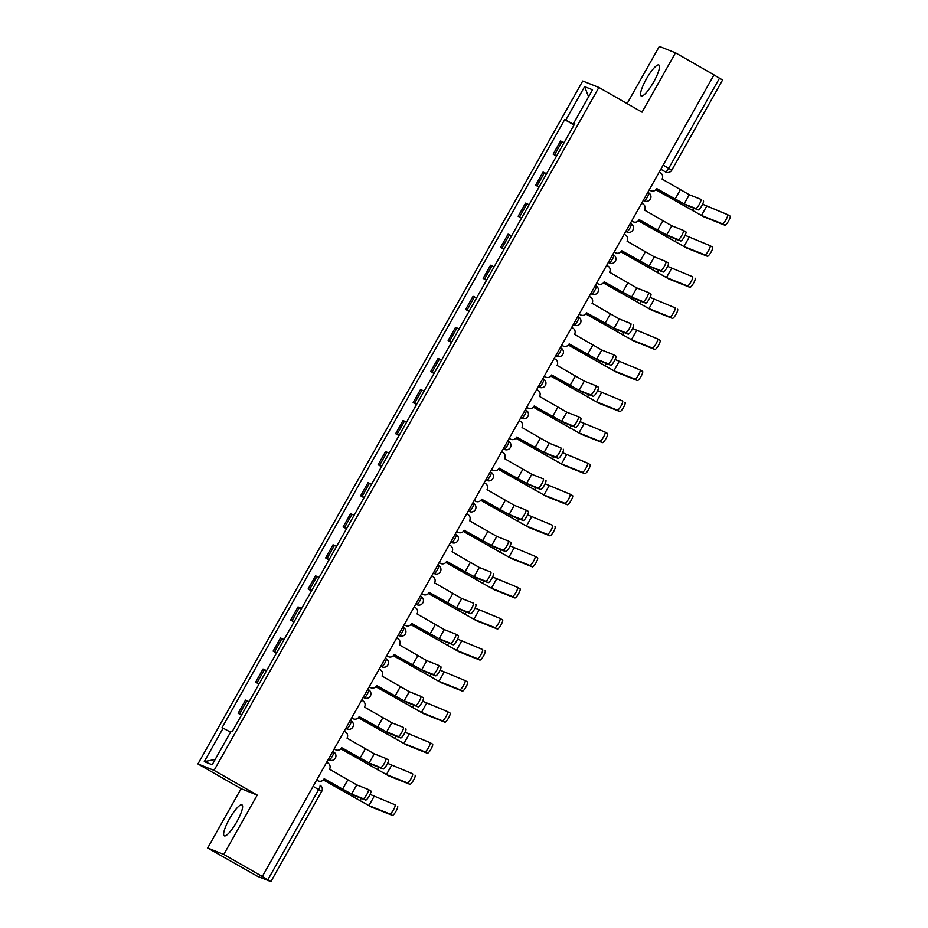 <?xml version="1.0" encoding="UTF-8"?>
<svg xmlns="http://www.w3.org/2000/svg" width="928" height="928" viewBox="0 0 928 928"><rect width="100%" height="100%" fill="white"/><g stroke="black" fill="none" stroke-linecap="round" stroke-linejoin="round"><path stroke-width="1.39" d="M236.791 821.814A17.829 3.909 -60.2 0 0 241.976 804.878A17.829 3.909 -60.2 0 0 229.448 818.89A17.829 3.909 -60.2 0 0 224.263 835.826A17.829 3.909 -60.2 0 0 236.791 821.814M653.695 81.931A17.829 3.909 -60.2 0 0 658.88 64.995A17.829 3.909 -60.2 0 0 646.352 79.008A17.829 3.909 -60.2 0 0 641.155 95.955A17.829 3.909 -60.2 0 0 653.695 81.931M207.663 848.006L223.799 854.421L262.322 876.484L714.003 74.878L675.48 52.826L642.048 112.16L598.885 87.441L582.738 81.014L197.919 763.953L241.094 788.672L207.663 848.006L257.462 876.276L270.895 881.6L267.856 879.732L318.675 789.531A4.57 1.009 -60.2 0 0 320.009 785.192A4.57 1.009 -60.2 0 0 319.986 785.181L320.009 785.192A4.57 4.57 0 0 1 321.726 791.41L313.119 786.352M675.48 52.826L659.332 46.4L627.108 103.6M223.799 854.421L257.23 795.087L214.066 770.379L598.885 87.441M262.322 876.484L267.856 879.732M713.968 74.936L722.576 79.994L671.756 170.195L668.717 168.328L719.536 78.126M564.108 142.599L560.558 140.998L553.158 154.141L556.707 155.742M556.522 156.066L553.158 154.141M546.604 173.664L543.054 172.063L535.653 185.206L539.203 186.806M539.017 187.131L535.653 185.206M529.099 204.728L525.561 203.128L518.149 216.27L521.698 217.871M521.513 218.196L518.149 216.27M511.606 235.782L508.057 234.181L500.644 247.324L504.194 248.924M504.02 249.249L500.644 247.324M494.102 266.846L490.552 265.246L483.152 278.388L486.701 279.989M486.516 280.314L483.152 278.388M476.598 297.911L473.048 296.31L465.647 309.442L469.197 311.042M469.011 311.379L465.647 309.442M459.093 328.964L455.544 327.364L448.143 340.506L451.692 342.107M451.507 342.432L448.143 340.506M441.6 360.029L438.051 358.428L430.638 371.571L434.188 373.172M434.002 373.497L430.638 371.571M424.096 391.094L420.546 389.493L413.146 402.624L416.695 404.225M416.51 404.55L413.146 402.624M406.592 422.147L403.042 420.546L395.641 433.689L399.191 435.29M399.005 435.615L395.641 433.689M389.087 453.212L385.538 451.611L378.137 464.754L381.686 466.355M381.501 466.68L378.137 464.754M371.594 484.265L368.045 482.664L360.632 495.807L364.182 497.408M363.996 497.733L360.632 495.807M354.09 515.33L350.54 513.729L343.14 526.872L346.678 528.473M346.504 528.798L343.14 526.872M336.586 546.395L333.036 544.794L325.635 557.937L329.185 559.538M328.999 559.862L325.635 557.937M319.081 577.448L315.532 575.847L308.131 588.99L311.68 590.591M311.495 590.916L308.131 588.99M301.577 608.513L298.039 606.912L290.626 620.055L294.176 621.656M293.99 621.98L290.626 620.055M284.084 639.578L280.534 637.977L273.122 651.108L276.672 652.709M276.498 653.045L273.122 651.108M266.58 670.631L263.03 669.03L255.629 682.173L259.179 683.774M258.993 684.098L255.629 682.173M249.075 701.696L245.526 700.095L238.125 713.238L241.674 714.838M241.489 715.163L238.125 713.238M574.223 124.642L565.767 120.083L584.605 86.64L592.516 89.784L573.666 123.238L574.664 123.865M215.168 759.464L204.288 761.61L212.187 764.753L231.037 731.299L232.139 731.74L574.78 123.679L573.666 123.238M204.288 761.61L223.126 728.155L230.562 732.157M565.767 120.083L564.653 119.642L222.024 727.714L223.126 728.155M197.919 763.953L214.066 770.379M241.094 788.672L257.23 795.087M574.026 125.013L564.653 119.642M584.605 86.64L588.572 96.779M703.366 200.773L703.331 200.761A5.255 1.148 119.8 0 1 703.366 200.773A5.255 1.148 119.8 0 1 701.788 205.842A5.255 1.148 119.8 0 1 698.169 209.914L695.652 208.475A5.255 1.148 -60.2 0 0 699.271 204.404A5.255 1.148 -60.2 0 0 700.849 199.334A5.255 1.148 -60.2 0 0 700.814 199.323L689.307 194.741L662.058 179.058A4.57 4.454 111.7 0 0 660.434 172.852L659.193 172.144M656.688 188.593L686.662 205.343L698.169 209.914M649.217 189.869L650.447 190.576A4.57 4.454 111.7 0 0 651.004 190.843L650.389 190.6A4.57 4.454 -68.3 0 1 649.832 190.333L649.171 189.95M651.004 190.843A4.57 4.454 111.7 0 0 656.56 188.813L684.145 203.893L695.652 208.475M727.587 214.646L730.046 216.05A5.255 1.148 119.8 0 1 730.081 216.073A5.255 1.148 119.8 0 1 728.503 221.131A5.255 1.148 119.8 0 1 724.884 225.214L722.367 223.776A5.255 1.148 -60.2 0 0 725.986 219.692A5.255 1.148 -60.2 0 0 727.564 214.635A5.255 1.148 -60.2 0 0 727.529 214.612L702.624 204.241M722.367 223.776L701.452 215.447L655.922 189.695M655.852 189.764L703.969 216.885L724.884 225.214M683.379 230.411L685.827 231.814A5.255 1.148 119.8 0 1 685.862 231.838A5.255 1.148 119.8 0 1 684.296 236.907A5.255 1.148 119.8 0 1 680.665 240.978L678.148 239.54A5.255 1.148 -60.2 0 0 681.778 235.457A5.255 1.148 -60.2 0 0 683.344 230.399A5.255 1.148 -60.2 0 0 683.31 230.376L671.802 225.806L644.554 210.111A4.57 4.454 111.7 0 0 642.93 203.916L641.7 203.209M639.183 219.658L669.158 236.396L680.665 240.978M631.713 220.934L632.942 221.641A4.57 4.454 111.7 0 0 633.499 221.908L632.884 221.664A4.57 4.454 -68.3 0 1 632.328 221.398L631.666 221.015M633.499 221.908A4.57 4.454 111.7 0 0 639.056 219.866L666.64 234.958L678.148 239.54M665.875 261.476L668.322 262.879A5.255 1.148 119.8 0 1 668.357 262.891A5.255 1.148 119.8 0 1 666.791 267.96A5.255 1.148 119.8 0 1 663.172 272.043L660.655 270.593A5.255 1.148 -60.2 0 0 664.274 266.522A5.255 1.148 -60.2 0 0 665.84 261.452A5.255 1.148 -60.2 0 0 665.817 261.441L654.298 256.859L627.061 241.176A4.57 4.454 111.7 0 0 625.426 234.981L624.196 234.274M621.679 250.711L651.653 267.461L663.172 272.043M614.208 251.987L615.438 252.694A4.57 4.454 111.7 0 0 615.995 252.961L615.38 252.718A4.57 4.454 -68.3 0 1 614.835 252.451L614.162 252.068M615.995 252.961A4.57 4.454 111.7 0 0 621.563 250.931L649.148 266.023L660.655 270.593M710.094 245.711L712.542 247.115A5.255 1.148 119.8 0 1 712.576 247.126A5.255 1.148 119.8 0 1 711.01 252.196A5.255 1.148 119.8 0 1 707.38 256.279L704.862 254.829A5.255 1.148 -60.2 0 0 708.493 250.757A5.255 1.148 -60.2 0 0 710.059 245.688A5.255 1.148 -60.2 0 0 710.024 245.676L685.119 235.306M704.862 254.829L683.948 246.512L638.418 220.748M638.348 220.818L686.465 247.95L707.38 256.279M695.072 278.191L695.049 278.18A5.255 1.148 119.8 0 1 695.072 278.191A5.255 1.148 119.8 0 1 693.506 283.26A5.255 1.148 119.8 0 1 689.887 287.332L687.37 285.894A5.255 1.148 -60.2 0 0 690.989 281.822A5.255 1.148 -60.2 0 0 692.555 276.753A5.255 1.148 -60.2 0 0 692.532 276.73L667.615 266.371M687.37 285.894L666.443 277.565L620.913 251.813M620.855 251.882L668.96 279.015L689.887 287.332M648.37 292.54L650.83 293.944A5.255 1.148 119.8 0 1 650.864 293.956A5.255 1.148 119.8 0 1 649.287 299.025A5.255 1.148 119.8 0 1 645.668 303.096L643.15 301.658A5.255 1.148 -60.2 0 0 646.77 297.586A5.255 1.148 -60.2 0 0 648.347 292.517A5.255 1.148 -60.2 0 0 648.312 292.506L636.805 287.924L609.557 272.24A4.57 4.454 111.7 0 0 607.921 266.034L606.692 265.327M604.174 281.776L634.16 298.526L645.668 303.096M596.704 283.052L597.945 283.759A4.57 4.454 111.7 0 0 598.49 284.026L597.887 283.782A4.57 4.454 -68.3 0 1 597.33 283.516L596.658 283.133M598.49 284.026A4.57 4.454 111.7 0 0 604.058 281.996L631.643 297.076L643.15 301.658M633.36 325.02L633.325 324.997A5.255 1.148 119.8 0 1 633.36 325.02A5.255 1.148 119.8 0 1 631.782 330.078A5.255 1.148 119.8 0 1 628.163 334.161L625.646 332.723A5.255 1.148 -60.2 0 0 629.265 328.64A5.255 1.148 -60.2 0 0 630.843 323.582A5.255 1.148 -60.2 0 0 630.808 323.559L619.301 318.977L592.052 303.294A4.57 4.454 111.7 0 0 590.428 297.099L589.187 296.392M586.682 312.829L616.656 329.579L628.163 334.161M579.211 314.116L580.441 314.812A4.57 4.454 111.7 0 0 580.998 315.079L580.383 314.836A4.57 4.454 -68.3 0 1 579.826 314.569L579.165 314.198M580.998 315.079A4.57 4.454 111.7 0 0 586.554 313.049L614.139 328.141L625.646 332.723M613.373 354.658L615.821 356.062A5.255 1.148 119.8 0 1 615.856 356.074A5.255 1.148 119.8 0 1 614.29 361.143A5.255 1.148 119.8 0 1 610.659 365.226L608.142 363.776A5.255 1.148 -60.2 0 0 611.772 359.704A5.255 1.148 -60.2 0 0 613.338 354.635A5.255 1.148 -60.2 0 0 613.304 354.624L601.796 350.042L574.548 334.358A4.57 4.454 111.7 0 0 572.924 328.152L571.694 327.456M569.177 343.894L599.152 360.644L610.659 365.226M561.707 345.17L562.936 345.877A4.57 4.454 111.7 0 0 563.493 346.144L562.878 345.9A4.57 4.454 -68.3 0 1 562.322 345.634L561.66 345.251M563.493 346.144A4.57 4.454 111.7 0 0 569.05 344.114L596.634 359.206L608.142 363.776M677.579 309.256L677.544 309.233A5.255 1.148 119.8 0 1 677.579 309.256A5.255 1.148 119.8 0 1 676.002 314.314A5.255 1.148 119.8 0 1 672.382 318.397L669.865 316.958A5.255 1.148 -60.2 0 0 673.484 312.875A5.255 1.148 -60.2 0 0 675.062 307.806A5.255 1.148 -60.2 0 0 675.027 307.794L650.11 297.424M669.865 316.958L648.939 308.63L603.409 282.878M603.351 282.947L651.456 310.068L672.382 318.397M657.581 338.894L660.04 340.298A5.255 1.148 119.8 0 1 660.075 340.309A5.255 1.148 119.8 0 1 658.497 345.378A5.255 1.148 119.8 0 1 654.878 349.45L652.361 348.012A5.255 1.148 -60.2 0 0 655.98 343.94A5.255 1.148 -60.2 0 0 657.558 338.871A5.255 1.148 -60.2 0 0 657.523 338.859L632.618 328.489M652.361 348.012L631.446 339.694L585.916 313.931M585.846 314L633.952 341.133L654.878 349.45M640.088 369.947L642.536 371.362A5.255 1.148 119.8 0 1 642.57 371.374A5.255 1.148 119.8 0 1 641.004 376.443A5.255 1.148 119.8 0 1 637.374 380.515L634.856 379.076A5.255 1.148 -60.2 0 0 638.487 374.993A5.255 1.148 -60.2 0 0 640.053 369.936A5.255 1.148 -60.2 0 0 640.018 369.912L615.113 359.542M634.856 379.076L613.942 370.748L568.412 344.996M568.342 345.065L616.459 372.198L637.374 380.515M595.869 385.723L598.316 387.127A5.255 1.148 119.8 0 1 598.351 387.138A5.255 1.148 119.8 0 1 596.785 392.208A5.255 1.148 119.8 0 1 593.154 396.279L590.649 394.841A5.255 1.148 -60.2 0 0 594.268 390.758A5.255 1.148 -60.2 0 0 595.834 385.7A5.255 1.148 -60.2 0 0 595.799 385.677L584.292 381.106L557.044 365.412A4.57 4.454 111.7 0 0 555.42 359.217L554.19 358.51M551.673 374.958L581.647 391.709L593.154 396.279M544.202 376.234L545.432 376.942A4.57 4.454 111.7 0 0 545.989 377.209L545.374 376.965A4.57 4.454 -68.3 0 1 544.829 376.698L544.156 376.316M545.989 377.209A4.57 4.454 111.7 0 0 551.557 375.179L579.13 390.259L590.649 394.841M625.066 402.439L625.031 402.416A5.255 1.148 119.8 0 1 625.066 402.439A5.255 1.148 119.8 0 1 623.5 407.496A5.255 1.148 119.8 0 1 619.881 411.58L617.364 410.141A5.255 1.148 -60.2 0 0 620.983 406.058A5.255 1.148 -60.2 0 0 622.549 400.989A5.255 1.148 -60.2 0 0 622.514 400.977L597.609 390.607M617.364 410.141L596.437 401.812L550.907 376.06M550.838 376.118L598.954 403.251L619.881 411.58M578.364 416.776L580.824 418.18A5.255 1.148 119.8 0 1 580.847 418.203A5.255 1.148 119.8 0 1 579.281 423.261A5.255 1.148 119.8 0 1 575.662 427.344L573.144 425.906A5.255 1.148 -60.2 0 0 576.764 421.822A5.255 1.148 -60.2 0 0 578.33 416.753A5.255 1.148 -60.2 0 0 578.306 416.742L566.799 412.16L539.551 396.476A4.57 4.454 111.7 0 0 537.915 390.282L536.686 389.574M534.168 406.012L564.154 422.762L575.662 427.344M526.698 407.288L527.939 407.995A4.57 4.454 111.7 0 0 528.484 408.262L527.881 408.018A4.57 4.454 -68.3 0 1 527.324 407.752L526.652 407.369M528.484 408.262A4.57 4.454 111.7 0 0 534.052 406.232L561.637 421.324L573.144 425.906M605.079 432.077L607.538 433.48A5.255 1.148 119.8 0 1 607.562 433.492A5.255 1.148 119.8 0 1 605.996 438.561A5.255 1.148 119.8 0 1 602.376 442.633L599.859 441.194A5.255 1.148 -60.2 0 0 603.478 437.123A5.255 1.148 -60.2 0 0 605.056 432.054A5.255 1.148 -60.2 0 0 605.021 432.042L580.104 421.672M599.859 441.194L578.933 432.877L533.403 407.114M533.345 407.183L581.45 434.316L602.376 442.633M563.354 449.256L563.319 449.245A5.255 1.148 119.8 0 1 563.354 449.256A5.255 1.148 119.8 0 1 561.776 454.326A5.255 1.148 119.8 0 1 558.157 458.397L555.64 456.959A5.255 1.148 -60.2 0 0 559.259 452.887A5.255 1.148 -60.2 0 0 560.837 447.818A5.255 1.148 -60.2 0 0 560.802 447.806L549.295 443.224L522.046 427.541A4.57 4.454 111.7 0 0 520.422 421.335L519.181 420.628M516.676 437.076L546.65 453.827L558.157 458.397M509.194 438.352L510.435 439.06A4.57 4.454 111.7 0 0 510.992 439.327L510.377 439.083A4.57 4.454 -68.3 0 1 509.82 438.816L509.159 438.434M510.992 439.327A4.57 4.454 111.7 0 0 516.548 437.297L544.133 452.388L555.64 456.959M587.575 463.13L590.034 464.534A5.255 1.148 119.8 0 1 590.069 464.557A5.255 1.148 119.8 0 1 588.491 469.626A5.255 1.148 119.8 0 1 584.872 473.698L582.355 472.259A5.255 1.148 -60.2 0 0 585.974 468.176A5.255 1.148 -60.2 0 0 587.552 463.118A5.255 1.148 -60.2 0 0 587.517 463.095L562.6 452.725M582.355 472.259L561.428 463.93L515.91 438.178M515.84 438.248L563.946 465.38L584.872 473.698M545.85 480.321L545.815 480.31A5.255 1.148 119.8 0 1 545.85 480.321A5.255 1.148 119.8 0 1 544.272 485.39A5.255 1.148 119.8 0 1 540.653 489.462L538.136 488.024A5.255 1.148 -60.2 0 0 541.766 483.94A5.255 1.148 -60.2 0 0 543.332 478.883A5.255 1.148 -60.2 0 0 543.298 478.86L531.79 474.289L504.542 458.594A4.57 4.454 111.7 0 0 502.918 452.4L501.677 451.692M499.171 468.141L529.146 484.88L540.653 489.462M491.701 469.417L492.93 470.125A4.57 4.454 111.7 0 0 493.487 470.392L492.872 470.148A4.57 4.454 -68.3 0 1 492.316 469.881L491.654 469.498M493.487 470.392A4.57 4.454 111.7 0 0 499.044 468.35L526.628 483.442L538.136 488.024M570.082 494.195L572.53 495.598A5.255 1.148 119.8 0 1 572.564 495.61A5.255 1.148 119.8 0 1 570.998 500.679A5.255 1.148 119.8 0 1 567.368 504.762L564.85 503.312A5.255 1.148 -60.2 0 0 568.481 499.241A5.255 1.148 -60.2 0 0 570.047 494.172A5.255 1.148 -60.2 0 0 570.012 494.16L545.107 483.79M564.85 503.312L543.936 494.995L498.406 469.232M498.336 469.301L546.453 496.434L567.368 504.762M525.863 509.959L528.31 511.363A5.255 1.148 119.8 0 1 528.345 511.386A5.255 1.148 119.8 0 1 526.779 516.444A5.255 1.148 119.8 0 1 523.148 520.527L520.631 519.088A5.255 1.148 -60.2 0 0 524.262 515.005A5.255 1.148 -60.2 0 0 525.828 509.936A5.255 1.148 -60.2 0 0 525.793 509.924L514.286 505.342L487.038 489.659A4.57 4.454 111.7 0 0 485.414 483.465L484.184 482.757M481.667 499.194L511.641 515.945L523.148 520.527M474.196 500.47L475.426 501.178A4.57 4.454 111.7 0 0 475.983 501.445L475.368 501.201A4.57 4.454 -68.3 0 1 474.823 500.934L474.15 500.552M475.983 501.445A4.57 4.454 111.7 0 0 481.539 499.415L509.124 514.506L520.631 519.088M555.06 526.675L555.025 526.663A5.255 1.148 119.8 0 1 555.06 526.675A5.255 1.148 119.8 0 1 553.494 531.744A5.255 1.148 119.8 0 1 549.863 535.816L547.346 534.377A5.255 1.148 -60.2 0 0 550.977 530.306A5.255 1.148 -60.2 0 0 552.543 525.236A5.255 1.148 -60.2 0 0 552.508 525.225L527.603 514.854M547.346 534.377L526.431 526.06L480.901 500.296M480.832 500.366L528.948 527.498L549.863 535.816M508.358 541.024L510.818 542.428A5.255 1.148 119.8 0 1 510.841 542.439A5.255 1.148 119.8 0 1 509.275 547.508A5.255 1.148 119.8 0 1 505.656 551.58L503.138 550.142A5.255 1.148 -60.2 0 0 506.758 546.07A5.255 1.148 -60.2 0 0 508.324 541.001A5.255 1.148 -60.2 0 0 508.3 540.989L496.793 536.407L469.545 520.724A4.57 4.454 111.7 0 0 467.909 514.518L466.68 513.81M464.162 530.259L494.148 547.01L505.656 551.58M456.692 531.535L457.922 532.243A4.57 4.454 111.7 0 0 458.478 532.51L457.864 532.266A4.57 4.454 -68.3 0 1 457.318 531.999L456.646 531.616M458.478 532.51A4.57 4.454 111.7 0 0 464.046 530.48L491.631 545.56L503.138 550.142M535.073 556.313L537.532 557.716A5.255 1.148 119.8 0 1 537.556 557.74A5.255 1.148 119.8 0 1 535.99 562.797A5.255 1.148 119.8 0 1 532.37 566.88L529.853 565.442A5.255 1.148 -60.2 0 0 533.472 561.359A5.255 1.148 -60.2 0 0 535.038 556.301A5.255 1.148 -60.2 0 0 535.015 556.278L510.098 545.908M529.853 565.442L508.927 557.113L463.397 531.361M463.339 531.431L511.444 558.552L532.37 566.88M493.348 573.504L493.313 573.481A5.255 1.148 119.8 0 1 493.348 573.504A5.255 1.148 119.8 0 1 491.77 578.573A5.255 1.148 119.8 0 1 488.151 582.645L485.634 581.206A5.255 1.148 -60.2 0 0 489.253 577.123A5.255 1.148 -60.2 0 0 490.831 572.066A5.255 1.148 -60.2 0 0 490.796 572.042L479.289 567.472L452.04 551.777A4.57 4.454 111.7 0 0 450.405 545.583L449.175 544.875M446.67 561.324L476.644 578.063L488.151 582.645M439.188 562.6L440.429 563.308A4.57 4.454 111.7 0 0 440.974 563.574L440.371 563.331A4.57 4.454 -68.3 0 1 439.814 563.064L439.141 562.681M440.974 563.574A4.57 4.454 111.7 0 0 446.542 561.533L474.127 576.624L485.634 581.206M517.569 587.378L520.028 588.781A5.255 1.148 119.8 0 1 520.063 588.793A5.255 1.148 119.8 0 1 518.485 593.862A5.255 1.148 119.8 0 1 514.866 597.945L512.349 596.495A5.255 1.148 -60.2 0 0 515.968 592.424A5.255 1.148 -60.2 0 0 517.546 587.354A5.255 1.148 -60.2 0 0 517.511 587.343L492.594 576.972M512.349 596.495L491.422 588.178L445.892 562.414M445.834 562.484L493.94 589.616L514.866 597.945M475.844 604.557L475.809 604.546A5.255 1.148 119.8 0 1 475.844 604.557A5.255 1.148 119.8 0 1 474.266 609.626A5.255 1.148 119.8 0 1 470.647 613.71L468.13 612.26A5.255 1.148 -60.2 0 0 471.749 608.188A5.255 1.148 -60.2 0 0 473.326 603.119A5.255 1.148 -60.2 0 0 473.292 603.107L461.784 598.525L434.536 582.842A4.57 4.454 111.7 0 0 432.912 576.648L431.671 575.94M429.165 592.377L459.14 609.128L470.647 613.71M421.695 593.653L422.924 594.361A4.57 4.454 111.7 0 0 423.481 594.628L422.866 594.384A4.57 4.454 -68.3 0 1 422.31 594.117L421.648 593.734M423.481 594.628A4.57 4.454 111.7 0 0 429.038 592.598L456.622 607.689L468.13 612.26M500.064 618.442L502.524 619.846A5.255 1.148 119.8 0 1 502.558 619.858A5.255 1.148 119.8 0 1 500.981 624.927A5.255 1.148 119.8 0 1 497.362 628.998L494.844 627.56A5.255 1.148 -60.2 0 0 498.464 623.488A5.255 1.148 -60.2 0 0 500.041 618.419A5.255 1.148 -60.2 0 0 500.006 618.396L475.101 608.037M494.844 627.56L473.93 619.231L428.4 593.479M428.33 593.549L476.447 620.681L497.362 628.998M455.857 634.207L458.304 635.61A5.255 1.148 119.8 0 1 458.339 635.622A5.255 1.148 119.8 0 1 456.773 640.691A5.255 1.148 119.8 0 1 453.142 644.763L450.625 643.324A5.255 1.148 -60.2 0 0 454.256 639.253A5.255 1.148 -60.2 0 0 455.822 634.184A5.255 1.148 -60.2 0 0 455.787 634.172L444.28 629.59L417.032 613.907A4.57 4.454 111.7 0 0 415.408 607.701L414.178 606.993M411.661 623.442L441.635 640.192L453.142 644.763M404.19 624.718L405.42 625.426A4.57 4.454 111.7 0 0 405.977 625.692L405.362 625.449A4.57 4.454 -68.3 0 1 404.805 625.182L404.144 624.799M405.977 625.692A4.57 4.454 111.7 0 0 411.533 623.662L439.118 638.742L450.625 643.324M485.054 650.922L485.019 650.899A5.255 1.148 119.8 0 1 485.054 650.922A5.255 1.148 119.8 0 1 483.488 655.98A5.255 1.148 119.8 0 1 479.857 660.063L477.34 658.625A5.255 1.148 -60.2 0 0 480.971 654.542A5.255 1.148 -60.2 0 0 482.537 649.472A5.255 1.148 -60.2 0 0 482.502 649.461L457.597 639.09M477.34 658.625L456.425 650.296L410.895 624.544M410.826 624.614L458.942 651.734L479.857 660.063M438.352 665.26L440.8 666.664A5.255 1.148 119.8 0 1 440.835 666.687A5.255 1.148 119.8 0 1 439.269 671.744A5.255 1.148 119.8 0 1 435.65 675.828L433.132 674.389A5.255 1.148 -60.2 0 0 436.752 670.306A5.255 1.148 -60.2 0 0 438.318 665.248A5.255 1.148 -60.2 0 0 438.294 665.225L426.776 660.643L399.539 644.96A4.57 4.454 111.7 0 0 397.903 638.766L396.674 638.058M394.156 654.495L424.131 671.246L435.65 675.828M386.686 655.783L387.916 656.479A4.57 4.454 111.7 0 0 388.472 656.746L387.858 656.502A4.57 4.454 -68.3 0 1 387.312 656.235L386.64 655.864M388.472 656.746A4.57 4.454 111.7 0 0 394.04 654.716L421.625 669.807L433.132 674.389M465.067 680.56L467.515 681.964A5.255 1.148 119.8 0 1 467.55 681.976A5.255 1.148 119.8 0 1 465.984 687.045A5.255 1.148 119.8 0 1 462.364 691.116L459.847 689.678A5.255 1.148 -60.2 0 0 463.466 685.606A5.255 1.148 -60.2 0 0 465.032 680.537A5.255 1.148 -60.2 0 0 465.009 680.526L440.092 670.155M459.847 689.678L438.921 681.361L393.391 655.597M393.333 655.667L441.438 682.799L462.364 691.116M420.848 696.325L423.307 697.728A5.255 1.148 119.8 0 1 423.33 697.74A5.255 1.148 119.8 0 1 421.764 702.809A5.255 1.148 119.8 0 1 418.145 706.892L415.628 705.442A5.255 1.148 -60.2 0 0 419.247 701.371A5.255 1.148 -60.2 0 0 420.825 696.302A5.255 1.148 -60.2 0 0 420.79 696.29L409.283 691.708L382.034 676.025A4.57 4.454 111.7 0 0 380.399 669.819L379.169 669.123M376.652 685.56L406.638 702.31L418.145 706.892M369.182 686.836L370.423 687.544A4.57 4.454 111.7 0 0 370.968 687.81L370.365 687.567A4.57 4.454 -68.3 0 1 369.808 687.3L369.135 686.917M370.968 687.81A4.57 4.454 111.7 0 0 376.536 685.78L404.121 700.872L415.628 705.442M447.563 711.614L450.022 713.029A5.255 1.148 119.8 0 1 450.057 713.04A5.255 1.148 119.8 0 1 448.479 718.11A5.255 1.148 119.8 0 1 444.86 722.181L442.343 720.743A5.255 1.148 -60.2 0 0 445.962 716.66A5.255 1.148 -60.2 0 0 447.54 711.602A5.255 1.148 -60.2 0 0 447.505 711.579L422.588 701.208M442.343 720.743L421.416 712.414L375.886 686.662M375.828 686.732L423.934 713.864L444.86 722.181M405.838 728.805L405.803 728.793A5.255 1.148 119.8 0 1 405.838 728.805A5.255 1.148 119.8 0 1 404.26 733.874A5.255 1.148 119.8 0 1 400.641 737.946L398.124 736.507A5.255 1.148 -60.2 0 0 401.743 732.424A5.255 1.148 -60.2 0 0 403.32 727.366A5.255 1.148 -60.2 0 0 403.286 727.343L391.778 722.773L364.53 707.078A4.57 4.454 111.7 0 0 362.906 700.884L361.665 700.176M359.159 716.625L389.134 733.375L400.641 737.946M351.689 717.901L352.918 718.608A4.57 4.454 111.7 0 0 353.475 718.875L352.86 718.632A4.57 4.454 -68.3 0 1 352.304 718.365L351.642 717.982M353.475 718.875A4.57 4.454 111.7 0 0 359.032 716.845L386.616 731.925L398.124 736.507M430.058 742.678L432.518 744.082A5.255 1.148 119.8 0 1 432.552 744.105A5.255 1.148 119.8 0 1 430.975 749.163A5.255 1.148 119.8 0 1 427.356 753.246L424.838 751.808A5.255 1.148 -60.2 0 0 428.458 747.724A5.255 1.148 -60.2 0 0 430.035 742.655A5.255 1.148 -60.2 0 0 430 742.644L405.095 732.273M424.838 751.808L403.912 743.479L358.394 717.727M358.324 717.785L406.429 744.917L427.356 753.246M385.851 758.443L388.298 759.846A5.255 1.148 119.8 0 1 388.333 759.87A5.255 1.148 119.8 0 1 386.767 764.927A5.255 1.148 119.8 0 1 383.136 769.01L380.619 767.572A5.255 1.148 -60.2 0 0 384.25 763.489A5.255 1.148 -60.2 0 0 385.816 758.42A5.255 1.148 -60.2 0 0 385.781 758.408L374.274 753.826L347.026 738.143A4.57 4.454 111.7 0 0 345.402 731.948L344.172 731.241M341.655 747.678L371.629 764.428L383.136 769.01M334.184 748.954L335.414 749.662A4.57 4.454 111.7 0 0 335.971 749.928L335.356 749.685A4.57 4.454 -68.3 0 1 334.799 749.418L334.138 749.035M335.971 749.928A4.57 4.454 111.7 0 0 341.527 747.898L369.112 762.99L380.619 767.572M415.048 775.158L415.013 775.147A5.255 1.148 119.8 0 1 415.048 775.158A5.255 1.148 119.8 0 1 413.482 780.228A5.255 1.148 119.8 0 1 409.851 784.299L407.334 782.861A5.255 1.148 -60.2 0 0 410.965 778.789A5.255 1.148 -60.2 0 0 412.531 773.72A5.255 1.148 -60.2 0 0 412.496 773.708L387.591 763.338M407.334 782.861L386.419 774.544L340.889 748.78M340.82 748.85L388.936 775.982L409.851 784.299M368.346 789.508L370.794 790.911A5.255 1.148 119.8 0 1 370.829 790.923A5.255 1.148 119.8 0 1 369.263 795.992A5.255 1.148 119.8 0 1 365.632 800.064L363.126 798.625A5.255 1.148 -60.2 0 0 366.746 794.554A5.255 1.148 -60.2 0 0 368.312 789.484A5.255 1.148 -60.2 0 0 368.277 789.473L356.77 784.891L329.521 769.208A4.57 4.454 111.7 0 0 327.897 763.002L326.668 762.294M324.15 778.743L354.125 795.493L365.632 800.064M316.68 780.019L317.91 780.726A4.57 4.454 111.7 0 0 318.466 780.993L317.852 780.75A4.57 4.454 -68.3 0 1 317.306 780.483L316.634 780.1M318.466 780.993A4.57 4.454 111.7 0 0 324.034 778.963L351.608 794.055L363.126 798.625M397.544 806.223L397.509 806.2A5.255 1.148 119.8 0 1 397.544 806.223A5.255 1.148 119.8 0 1 395.978 811.292A5.255 1.148 119.8 0 1 392.358 815.364L389.841 813.926A5.255 1.148 -60.2 0 0 393.46 809.842A5.255 1.148 -60.2 0 0 395.026 804.785A5.255 1.148 -60.2 0 0 394.992 804.762L370.086 794.391M389.841 813.926L368.915 805.597L323.385 779.845M323.315 779.914L371.432 807.047L392.358 815.364M332.305 756.262A4.57 1.009 -60.2 0 0 333.639 751.912A4.57 1.009 -60.2 0 0 333.616 751.9L333.639 751.912A4.57 4.57 0 0 1 335.484 757.874A4.57 4.57 0 0 1 329.684 760.136A4.57 4.454 111.7 0 1 329.127 759.87A4.57 1.009 -60.2 0 0 332.305 756.262M349.81 725.197A4.57 1.009 -60.2 0 0 351.144 720.859A4.57 1.009 -60.2 0 0 351.109 720.836L351.144 720.859A4.57 4.57 0 0 1 352.988 726.81A4.57 4.57 0 0 1 347.176 729.072A4.57 4.454 111.7 0 1 346.631 728.805A4.57 1.009 -60.2 0 0 349.81 725.197M367.314 694.132A4.57 1.009 -60.2 0 0 368.648 689.794A4.57 1.009 -60.2 0 0 368.613 689.782L368.648 689.794A4.57 4.57 0 0 1 370.492 695.745A4.57 4.57 0 0 1 364.681 698.007A4.57 4.454 111.7 0 1 364.124 697.74A4.57 1.009 -60.2 0 0 367.314 694.132M384.818 663.079A4.57 1.009 -60.2 0 0 386.141 658.729A4.57 1.009 -60.2 0 0 386.118 658.718L386.141 658.729A4.57 4.57 0 0 1 387.997 664.692A4.57 4.57 0 0 1 382.185 666.954A4.57 4.454 111.7 0 1 381.628 666.687A4.57 1.009 -60.2 0 0 384.818 663.079M402.311 632.014A4.57 1.009 -60.2 0 0 403.645 627.676A4.57 1.009 -60.2 0 0 403.622 627.653L403.645 627.676A4.57 4.57 0 0 1 405.49 633.627A4.57 4.57 0 0 1 399.69 635.889A4.57 4.454 111.7 0 1 399.133 635.622A4.57 1.009 -60.2 0 0 402.311 632.014M419.816 600.95A4.57 1.009 -60.2 0 0 421.15 596.611A4.57 1.009 -60.2 0 0 421.126 596.6L421.15 596.611A4.57 4.57 0 0 1 422.994 602.562A4.57 4.57 0 0 1 417.182 604.824A4.57 4.454 111.7 0 1 416.637 604.557A4.57 1.009 -60.2 0 0 419.816 600.95M433.248 573.144L434.13 573.504A4.57 1.009 -60.2 0 0 437.32 569.896A4.57 1.009 -60.2 0 0 438.654 565.546A4.57 1.009 -60.2 0 0 438.619 565.535L437.796 565.071M454.824 538.832A4.57 1.009 -60.2 0 0 456.147 534.493A4.57 1.009 -60.2 0 0 456.124 534.482L456.147 534.493A4.57 4.57 0 0 1 458.003 540.444A4.57 4.57 0 0 1 452.191 542.706A4.57 4.454 111.7 0 1 451.634 542.439A4.57 1.009 -60.2 0 0 454.824 538.832M472.329 507.767A4.57 1.009 -60.2 0 0 473.651 503.428A4.57 1.009 -60.2 0 0 473.628 503.417L473.651 503.428A4.57 4.57 0 0 1 475.496 509.379A4.57 4.57 0 0 1 469.696 511.653A4.57 4.454 111.7 0 1 469.139 511.374A4.57 1.009 -60.2 0 0 472.329 507.767M489.822 476.714A4.57 1.009 -60.2 0 0 491.156 472.364A4.57 1.009 -60.2 0 0 491.132 472.352L491.156 472.364A4.57 4.57 0 0 1 493 478.326A4.57 4.57 0 0 1 487.188 480.588A4.57 4.454 111.7 0 1 486.643 480.321A4.57 1.009 -60.2 0 0 489.822 476.714M507.326 445.649A4.57 1.009 -60.2 0 0 508.66 441.31A4.57 1.009 -60.2 0 0 508.625 441.299L508.66 441.31A4.57 4.57 0 0 1 510.504 447.261A4.57 4.57 0 0 1 504.693 449.523A4.57 4.454 111.7 0 1 504.148 449.256A4.57 1.009 -60.2 0 0 507.326 445.649M524.83 414.596A4.57 1.009 -60.2 0 0 526.164 410.246A4.57 1.009 -60.2 0 0 526.13 410.234L526.164 410.246A4.57 4.57 0 0 1 528.009 416.208A4.57 4.57 0 0 1 522.197 418.47A4.57 4.454 111.7 0 1 521.64 418.203A4.57 1.009 -60.2 0 0 524.83 414.596M542.335 383.531A4.57 1.009 -60.2 0 0 543.657 379.192A4.57 1.009 -60.2 0 0 543.634 379.169L543.657 379.192A4.57 4.57 0 0 1 545.513 385.143A4.57 4.57 0 0 1 539.702 387.405A4.57 4.454 111.7 0 1 539.145 387.138A4.57 1.009 -60.2 0 0 542.335 383.531M559.828 352.466A4.57 1.009 -60.2 0 0 561.162 348.128A4.57 1.009 -60.2 0 0 561.138 348.116L561.162 348.128A4.57 4.57 0 0 1 563.006 354.078A4.57 4.57 0 0 1 557.206 356.34A4.57 4.454 111.7 0 1 556.649 356.074A4.57 1.009 -60.2 0 0 559.828 352.466M577.332 321.413A4.57 1.009 -60.2 0 0 578.666 317.063A4.57 1.009 -60.2 0 0 578.631 317.051L578.666 317.063A4.57 4.57 0 0 1 580.51 323.025A4.57 4.57 0 0 1 574.699 325.287A4.57 4.454 111.7 0 1 574.154 325.02A4.57 1.009 -60.2 0 0 577.332 321.413M594.836 290.348A4.57 1.009 -60.2 0 0 596.17 286.01A4.57 1.009 -60.2 0 0 596.136 285.986L596.17 286.01A4.57 4.57 0 0 1 598.015 291.96A4.57 4.57 0 0 1 592.203 294.222A4.57 4.454 111.7 0 1 591.646 293.956A4.57 1.009 -60.2 0 0 594.836 290.348M612.341 259.283A4.57 1.009 -60.2 0 0 613.663 254.945A4.57 1.009 -60.2 0 0 613.64 254.933L613.663 254.945A4.57 4.57 0 0 1 615.519 260.896A4.57 4.57 0 0 1 609.708 263.158A4.57 4.454 111.7 0 1 609.151 262.891A4.57 1.009 -60.2 0 0 612.341 259.283M629.834 228.23A4.57 1.009 -60.2 0 0 631.168 223.88A4.57 1.009 -60.2 0 0 631.144 223.868L631.168 223.88A4.57 4.57 0 0 1 633.012 229.842A4.57 4.57 0 0 1 627.212 232.104A4.57 4.454 111.7 0 1 626.655 231.838A4.57 1.009 -60.2 0 0 629.834 228.23M647.338 197.165A4.57 1.009 -60.2 0 0 648.672 192.827A4.57 1.009 -60.2 0 0 648.649 192.815L648.672 192.827A4.57 4.57 0 0 1 650.516 198.778A4.57 4.57 0 0 1 644.705 201.04A4.57 4.454 111.7 0 1 644.16 200.773A4.57 1.009 -60.2 0 0 647.338 197.165M660.84 169.244L665.527 171.935A4.57 4.454 -68.3 0 0 666.084 172.202L665.527 171.935A4.57 1.009 -60.2 0 0 668.717 168.328L663.149 165.138M328.234 759.51L329.127 759.87L328.303 759.394M345.738 728.445L346.631 728.805L345.808 728.329M363.242 697.392L364.124 697.74L363.3 697.276M380.735 666.327L381.628 666.687L380.805 666.211M398.24 635.274L399.133 635.622L398.309 635.146M415.744 604.209L416.637 604.557L415.814 604.093M433.318 573.028L434.13 573.504A4.57 4.454 111.7 0 0 434.687 573.771A4.57 4.57 0 0 0 440.498 571.509A4.57 4.57 0 0 0 438.654 565.546L437.796 565.059M450.753 542.091L451.634 542.439L450.811 541.975M469.696 511.653L468.315 510.91M485.75 479.962L486.643 480.321L485.82 479.846M503.254 448.908L504.148 449.256L503.324 448.792M520.759 417.844L521.64 418.203L520.817 417.728M539.702 387.405L538.321 386.663M555.756 355.726L556.649 356.074L555.826 355.61M573.26 324.661L574.154 325.02L573.33 324.545M590.765 293.608L591.646 293.956L590.823 293.48M609.708 263.158L608.327 262.427M625.762 231.478L626.655 231.838L625.832 231.362M643.266 200.425L644.16 200.773L643.336 200.309M257.056 682.741L264.468 669.598M274.56 651.688L281.973 638.545M292.065 620.623L299.466 607.48M309.569 589.558L316.97 576.427M327.074 558.505L334.474 545.362M344.566 527.44L351.979 514.298M362.071 496.387L369.472 483.244M379.575 465.322L386.976 452.18M397.08 434.258L404.48 421.115M414.572 403.204L421.985 390.062M432.077 372.14L439.478 358.997M449.581 341.075L456.982 327.932M467.086 310.022L474.486 296.879M484.578 278.957L491.991 265.814M502.083 247.892L509.495 234.761M519.587 216.839L526.988 203.696M537.092 185.774L544.492 172.631M554.596 154.721L561.997 141.578M239.563 713.806L246.964 700.663M321.61 791.375L270.895 881.6M671.64 170.16L671.756 170.195A4.57 4.57 0 0 1 666.084 172.202M680.282 189.88L675.12 199.044M650.447 190.576L649.832 190.333M689.307 194.741L684.145 203.893M692.427 210.586L693.784 208.174M701.452 215.447L706.602 206.294M662.778 220.945L657.616 230.098M632.942 221.641L632.328 221.398M671.802 225.806L666.64 234.958M645.273 251.998L640.123 261.162M615.438 252.694L614.835 252.451M654.298 256.859L649.148 266.023M674.923 241.651L676.28 239.238M683.948 246.512L689.11 237.348M657.418 272.716L658.787 270.292M666.443 277.565L671.605 268.412M627.78 283.063L622.618 292.227M597.945 283.759L597.33 283.516M636.805 287.924L631.643 297.076M610.276 314.128L605.114 323.28M580.441 314.812L579.826 314.569M619.301 318.977L614.139 328.141M592.772 345.181L587.61 354.345M562.936 345.877L562.322 345.634M601.796 350.042L596.634 359.206M639.914 303.769L641.283 301.356M648.939 308.63L654.101 299.477M622.421 334.834L623.778 332.421M631.446 339.694L636.596 330.53M604.917 365.899L606.274 363.474M613.942 370.748L619.104 361.595M575.267 376.246L570.105 385.398M545.432 376.942L544.829 376.698M584.292 381.106L579.13 390.259M587.412 396.952L588.77 394.539M596.437 401.812L601.599 392.648M557.774 407.311L552.612 416.463M527.939 407.995L527.324 407.752M566.799 412.16L561.637 421.324M569.908 428.017L571.277 425.592M578.933 432.877L584.095 423.713M540.27 438.364L535.108 447.528M510.435 439.06L509.82 438.816M549.295 443.224L544.133 452.388M552.404 459.07L553.772 456.657M561.428 463.93L566.59 454.778M522.766 469.429L517.604 478.581M492.93 470.125L492.316 469.881M531.79 474.289L526.628 483.442M534.911 490.135L536.268 487.722M543.936 494.995L549.098 485.831M505.261 500.482L500.099 509.646M475.426 501.178L474.823 500.934M514.286 505.342L509.124 514.506M517.406 521.2L518.764 518.775M526.431 526.06L531.593 516.896M487.768 531.547L482.606 540.711M457.922 532.243L457.318 531.999M496.793 536.407L491.631 545.56M499.902 552.253L501.271 549.84M508.927 557.113L514.089 547.961M470.264 562.612L465.102 571.764M440.429 563.308L439.814 563.064M479.289 567.472L474.127 576.624M482.398 583.318L483.766 580.905M491.422 588.178L496.584 579.014M452.76 593.665L447.598 602.829M422.924 594.361L422.31 594.117M461.784 598.525L456.622 607.689M464.905 614.382L466.262 611.958M473.93 619.231L479.08 610.079M435.255 624.73L430.093 633.894M405.42 625.426L404.805 625.182M444.28 629.59L439.118 638.742M447.4 645.436L448.758 643.023M456.425 650.296L461.587 641.144M417.751 655.794L412.6 664.947M387.916 656.479L387.312 656.235M426.776 660.643L421.625 669.807M429.896 676.5L431.253 674.088M438.921 681.361L444.083 672.197M400.258 686.848L395.096 696.012M370.423 687.544L369.808 687.3M409.283 691.708L404.121 700.872M412.392 707.565L413.76 705.141M421.416 712.414L426.578 703.262M382.754 717.912L377.592 727.065M352.918 718.608L352.304 718.365M391.778 722.773L386.616 731.925M394.899 738.618L396.256 736.206M403.912 743.479L409.074 734.315M365.249 748.977L360.087 758.13M335.414 749.662L334.799 749.418M374.274 753.826L369.112 762.99M377.394 769.683L378.752 767.259M386.419 774.544L391.581 765.38M347.745 780.03L342.583 789.194M317.91 780.726L317.306 780.483M356.77 784.891L351.608 794.055M359.89 800.736L361.247 798.324M368.915 805.597L374.077 796.444M643.243 200.46L644.705 201.04M625.739 231.524L627.212 232.104M590.742 293.642L592.203 294.222M573.237 324.696L574.699 325.287M555.733 355.76L557.206 356.34M520.736 417.878L522.197 418.47M503.231 448.943L504.693 449.523M485.727 480.008L487.188 480.588M450.73 542.126L452.191 542.706M433.225 573.191L434.687 573.771M415.721 604.244L417.182 604.824M398.216 635.309L399.69 635.889M380.724 666.362L382.185 666.954M363.219 697.427L364.681 698.007M345.715 728.492L347.176 729.072M328.21 759.545L329.684 760.136M730.081 216.073L727.564 214.635M685.862 231.838L683.344 230.399M668.357 262.891L665.84 261.452M712.576 247.126L710.059 245.688M650.864 293.956L648.347 292.517M615.856 356.074L613.338 354.635M660.075 340.309L657.558 338.871M642.57 371.374L640.053 369.936M598.351 387.138L595.834 385.7M580.847 418.203L578.33 416.753M607.562 433.492L605.056 432.054M590.069 464.557L587.552 463.118M572.564 495.61L570.047 494.172M528.345 511.386L525.828 509.936M510.841 542.439L508.324 541.001M537.556 557.74L535.038 556.301M520.063 588.793L517.546 587.354M502.558 619.858L500.041 618.419M458.339 635.622L455.822 634.184M440.835 666.687L438.318 665.248M467.55 681.976L465.032 680.537M423.33 697.74L420.825 696.302M450.057 713.04L447.54 711.602M432.552 744.105L430.035 742.655M388.333 759.87L385.816 758.42M370.829 790.923L368.312 789.484"/></g></svg>
